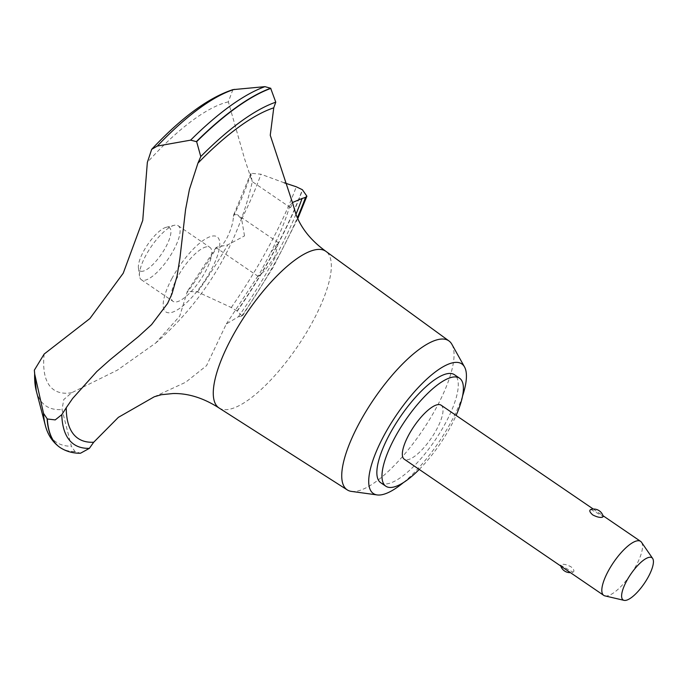 <?xml version="1.0" encoding="UTF-8"?>
<svg xmlns="http://www.w3.org/2000/svg" width="687" height="687" viewBox="0 0 687 687"><rect width="100%" height="100%" fill="white"/><g stroke="black" fill="none" stroke-linecap="round" stroke-linejoin="round"><path stroke-width="0.52" stroke-dasharray="3.44 2.58" d="M380.701 482.703A65.385 20.962 124.3 0 0 387.957 483.691A65.385 20.962 124.3 0 0 440.496 431.831A65.385 20.962 124.3 0 0 454.425 374.698M351.452 491.403A90.186 28.914 124.3 0 0 357.051 491.128A90.186 28.914 124.3 0 0 425.742 425.605A90.186 28.914 124.3 0 0 451.874 344.29M219.101 408.009A94.806 30.4 124.3 0 0 229.364 409.28A94.806 30.4 124.3 0 0 312.843 321.361A94.806 30.4 124.3 0 0 325.99 251.408M154.283 396.768L185.653 382.264L206.547 365.673L226.298 323.998L238.441 316.69A205.963 66.038 -55.7 0 1 241.386 316.501L242.271 316.2L237.084 310.988A217.075 69.602 124.3 0 0 275.006 249.295A217.075 69.602 124.3 0 0 302.383 189.724M237.29 311.134A217.075 69.602 124.3 0 0 275.204 249.433A217.075 69.602 124.3 0 0 302.589 189.87M244.512 235.899L241.635 219.101L237.255 214.619L233.717 214.799L233.382 216.448C233.271 222.468 231.03 229.827 226.65 238.544C222.107 246.401 218.706 249.518 216.448 247.913L216.182 247.354L227.758 244.873L244.512 235.899M233.382 216.448A172.944 55.449 124.3 0 0 250.901 173.931L250.892 173.244L260.957 174.232L284.212 182.794M274.912 256.655L264.504 271.004L258.166 276.389L270.884 252.352L278.364 242.674L274.912 256.655M258.166 276.389L216.448 247.913A172.944 55.449 124.3 0 1 186.873 292.86L179.719 316.14L155.614 343.105L117.357 370.147L71.749 392.706L63.762 399.542L62.036 409.504L71.345 446.241L75.038 451.557L80.491 453.24M441.114 405.193A32.693 10.485 -55.7 0 1 434.141 433.755A32.693 10.485 -55.7 0 1 407.88 459.689A32.693 10.485 -55.7 0 1 404.248 459.191M572.769 572.245C574.736 571.421 574.143 569.6 570.983 566.784C566.955 564.697 563.744 563.915 561.331 564.439L560.48 565.152L572.958 572.194A9.807 9.807 0 0 1 570.45 572.64M641.529 542.301A32.693 10.485 -55.7 0 1 632.581 571.627A32.693 10.485 -55.7 0 1 607.368 595.861A32.693 10.485 -55.7 0 1 604.946 595.887M142.802 271.228A26.158 8.381 -55.7 0 1 138.43 267.956A26.158 8.381 -55.7 0 1 147.722 244.503A26.158 8.381 -55.7 0 1 166.177 227.303A26.158 8.381 -55.7 0 1 166.486 227.234A26.158 8.381 -55.7 0 1 165.833 246.977A26.158 8.381 -55.7 0 1 142.802 271.228M174.567 225.224A32.693 10.485 124.3 0 0 174.172 225.319A32.693 10.485 124.3 0 0 151.106 246.813A32.693 10.485 124.3 0 0 139.487 276.131A32.693 10.485 124.3 0 0 141.333 279.721A32.693 10.485 124.3 0 0 144.957 280.219A32.693 10.485 124.3 0 0 171.226 254.284A32.693 10.485 124.3 0 0 178.191 225.722A32.693 10.485 124.3 0 0 174.567 225.224M590.94 509.445L603.229 516.538M206.28 246.873A32.693 10.485 124.3 0 0 180.011 272.808A32.693 10.485 124.3 0 0 173.047 301.37A32.693 10.485 124.3 0 0 176.671 301.868A32.693 10.485 124.3 0 0 202.94 275.934A32.693 10.485 124.3 0 0 209.904 247.372A32.693 10.485 124.3 0 0 206.28 246.873M237.084 310.988L231.27 307.518L197.581 291.941L187.285 291.4L186.873 292.86M232.884 89.645L228.359 101.848L244.615 158.92L252.163 181.54L250.901 173.931M292.525 202.493L289.759 205.611L290.464 207.68L292.765 203.541M228.359 101.848A172.944 55.449 124.3 0 0 147.344 162.407M44.157 354.054A172.944 55.449 124.3 0 0 71.749 392.706M172.033 278.295A45.471 14.573 124.3 0 0 170.883 312.611A45.471 14.573 124.3 0 0 210.918 270.446A45.471 14.573 124.3 0 0 212.068 236.13A45.471 14.573 124.3 0 0 172.033 278.295M59.889 447.383A217.075 69.602 124.3 0 0 75.038 451.557M60.241 447.615A217.075 69.602 124.3 0 0 75.235 451.694M403.441 482.575A78.464 25.153 124.3 0 0 462.591 395.918M419.242 469.427A65.385 20.962 124.3 0 0 456.108 415.429M241.635 219.101A190.711 61.143 124.3 0 0 260.957 174.232M231.27 307.518A214.816 68.872 124.3 0 0 269.055 246.092A214.816 68.872 124.3 0 0 296.277 186.795M197.581 291.932A190.711 61.143 124.3 0 0 227.758 244.873M241.386 316.501A206.615 66.244 124.3 0 0 297.377 217.745M238.441 316.69A199.419 63.934 124.3 0 0 295.934 214.31M36.282 390.869A190.711 61.143 124.3 0 0 62.036 409.504M45.256 425.116A214.816 68.872 124.3 0 0 71.345 446.232M138.43 267.956L139.487 276.131M166.177 227.303L174.172 225.319M141.333 279.721L173.047 301.37M178.191 225.722L209.904 247.372M560.48 565.152A9.807 9.807 0 0 0 560.729 566.011M593.267 509.05L602.98 515.688M278.364 242.674L237.255 214.619M233.717 214.799L250.892 173.244M290.464 207.68L252.163 181.54M155.606 343.105A300.769 300.769 0 0 0 252.361 181.42M216.182 247.354L187.285 291.4M297.78 218.629L273.194 267.243L242.271 316.2M289.759 205.602C286.668 217.487 280.373 233.073 270.884 252.352M226.298 323.998L258.836 274.637"/><path stroke-width="1.03" d="M456.108 415.429A65.385 20.962 124.3 0 0 459.543 378.193L454.425 374.698A65.385 20.962 124.3 0 0 447.177 373.711A65.385 20.962 124.3 0 0 394.639 425.571A65.385 20.962 124.3 0 0 380.701 482.703L385.819 486.198A65.385 20.962 124.3 0 0 393.067 487.186A65.385 20.962 124.3 0 0 419.242 469.427M459.543 378.193A65.385 20.962 124.3 0 0 452.295 377.197A65.385 20.962 124.3 0 0 399.757 429.066A65.385 20.962 124.3 0 0 385.819 486.198M462.591 395.918A78.464 25.153 124.3 0 0 464.524 366.952L451.874 344.29A90.186 28.914 124.3 0 0 448.972 340.95A90.186 28.914 124.3 0 0 438.735 339.421A90.186 28.914 124.3 0 0 366.042 411.324A90.186 28.914 124.3 0 0 347.287 489.917A90.186 28.914 124.3 0 0 351.452 491.403L377.163 494.932A78.464 25.153 124.3 0 0 382.032 494.692A78.464 25.153 124.3 0 0 403.441 482.575M464.524 366.952A78.464 25.153 124.3 0 0 453.102 362.71A78.464 25.153 124.3 0 0 386.944 430.199A78.464 25.153 124.3 0 0 377.163 494.932M448.972 340.95L325.99 251.408A94.806 30.4 124.3 0 0 325.75 251.236A94.806 30.4 124.3 0 0 315.239 249.802A94.806 30.4 124.3 0 0 239.059 325.003A94.806 30.4 124.3 0 0 218.852 407.846A94.806 30.4 124.3 0 0 219.101 408.009L347.287 489.917M167.568 303.474L151.561 324.633L138.551 336.493L109.611 360.134L96.841 371.504L72.659 398.434L66.244 407.743A653.844 209.629 -55.7 0 1 61.796 414.665L55.235 419.903L47.326 418.993L43.513 413.342L34.659 373.857L34.35 370.147L44.157 354.054L89.894 318.553L123.239 273.211L142.741 220.398L147.344 162.407L151.664 149.345L157.306 146.073L190.608 140.148L196.637 141.694L200.776 156.559A653.844 209.629 -55.7 0 1 197.942 163.154L189.432 189.389L185.567 209.544L179.968 257.865L177.066 276.088L171.999 293.796L167.568 303.474M47.326 418.993A217.075 69.602 124.3 0 0 59.992 447.452A217.075 69.602 124.3 0 0 60.241 447.615C66.253 451.471 73.002 453.351 80.491 453.24L89.379 448.353A205.963 66.038 -55.7 0 1 93.698 442.239L118.37 417.344L154.283 396.768L161.308 394.716L173.012 393.539C188.109 393.196 203.386 397.962 218.852 407.846M292.765 203.541L270.257 135.27L273.752 107.833A205.963 66.038 -55.7 0 1 275.779 102.183L270.652 88.254L264.959 86.648L232.884 89.645C208.401 97.734 181.334 117.632 151.664 149.345M284.212 182.794L296.277 186.787L302.383 189.724L306.883 196.181L305.535 197.367A205.963 66.038 -55.7 0 1 302.091 198.474L292.525 202.493M624.054 600.352A25.556 8.192 124.3 0 0 625.951 600.335A25.556 8.192 124.3 0 0 645.651 581.391A25.556 8.192 124.3 0 0 652.65 558.462A25.556 8.192 124.3 0 0 649.095 557.346A25.556 8.192 124.3 0 0 627.763 578.952A25.556 8.192 124.3 0 0 624.054 600.352L604.946 595.887A32.693 10.485 -55.7 0 1 603.744 595.371L404.248 459.191A32.693 10.485 -55.7 0 1 411.221 430.629A32.693 10.485 -55.7 0 1 437.49 404.695A32.693 10.485 -55.7 0 1 441.114 405.193L593.267 509.05M603.744 595.371A32.693 10.485 -55.7 0 1 610.709 566.801A32.693 10.485 -55.7 0 1 636.978 540.867A32.693 10.485 -55.7 0 1 640.602 541.365A32.693 10.485 -55.7 0 1 641.529 542.301L652.65 558.462M602.379 517.251C599.974 517.775 596.754 516.993 592.735 514.907C589.575 512.09 588.974 510.269 590.94 509.445L590.76 509.496A9.807 9.807 0 0 1 603.229 516.538L602.379 517.251M270.858 88.391A217.075 69.602 124.3 0 0 196.637 141.694M270.652 88.254A217.075 69.602 124.3 0 0 196.43 141.548M47.12 418.855A217.075 69.602 124.3 0 0 59.537 447.134A217.075 69.602 124.3 0 0 59.786 447.306A217.075 69.602 124.3 0 0 59.889 447.383M66.244 407.743A199.419 63.934 124.3 0 0 93.698 442.239M273.752 107.833A199.419 63.934 124.3 0 0 197.942 163.154M297.377 217.745A206.615 66.244 124.3 0 0 305.535 197.367M295.934 214.31A199.419 63.934 124.3 0 0 302.091 198.474M275.779 102.183A206.615 66.244 124.3 0 0 200.776 156.559M264.959 86.648A214.816 68.872 124.3 0 0 190.608 140.148M234.422 89.353A190.711 61.143 124.3 0 0 157.306 146.073M34.651 373.857A190.711 61.143 124.3 0 0 36.282 390.869L34.35 370.147M43.513 413.342A214.816 68.872 124.3 0 0 45.256 425.107A214.816 68.872 124.3 0 0 45.256 425.116L36.282 390.869M61.796 414.665A206.615 66.244 124.3 0 0 89.379 448.353M560.729 566.011A9.807 9.807 0 0 0 570.45 572.64M602.98 515.688L640.602 541.365M306.883 196.181L297.78 218.629M292.774 203.541L296.054 214.61C301.353 228.522 311.254 240.733 325.75 251.236M59.537 447.134C52.358 441.835 47.601 434.493 45.256 425.116"/></g></svg>
